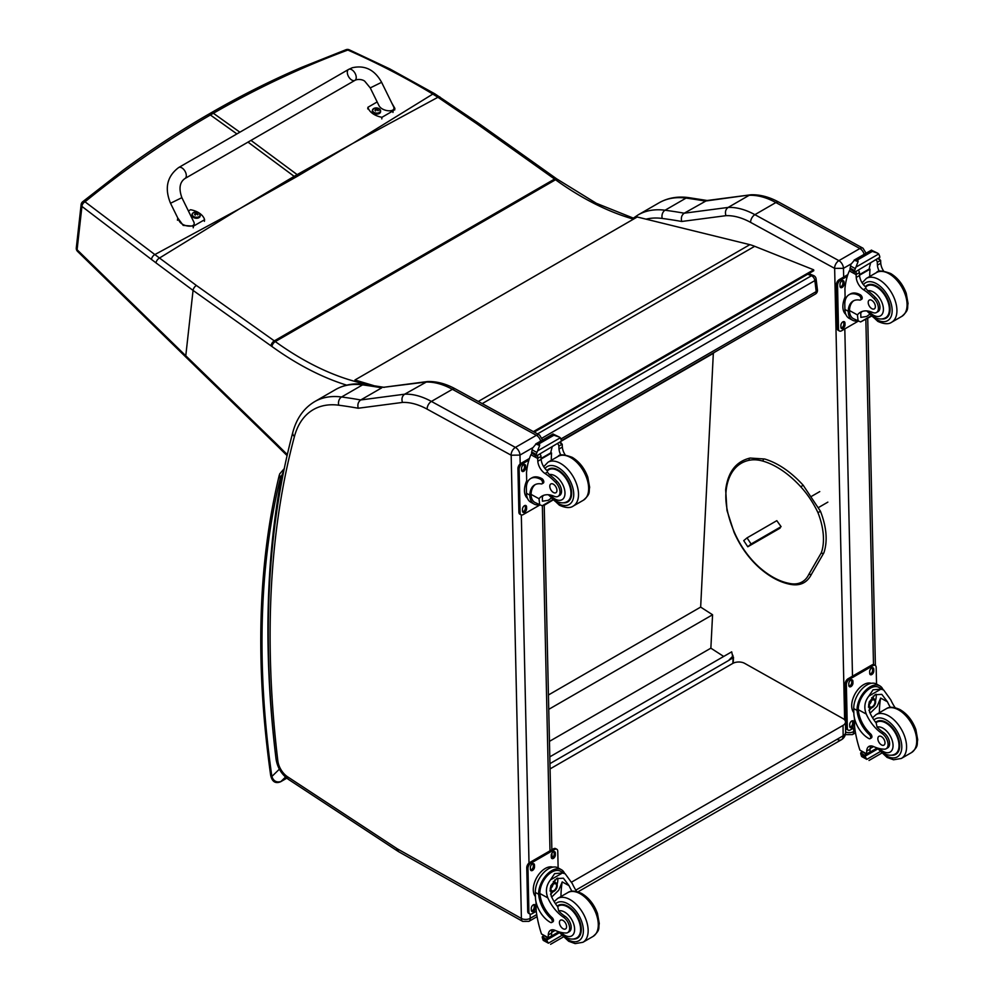 <?xml version="1.0" encoding="UTF-8"?>
<svg xmlns="http://www.w3.org/2000/svg" width="994" height="994" viewBox="0 0 994 994"><rect width="100%" height="100%" fill="white"/><g stroke="black" fill="none" stroke-linecap="round" stroke-linejoin="round"><path stroke-width="1.49" d="M351.876 143.944L298.511 175.615A168.148 97.077 60 0 1 297.144 174.621L353.305 143.124L432.812 94.07C405.564 77.669 377.235 62.995 347.85 50.048A4.212 1.988 -65.8 0 1 349.242 49.799A4.212 1.988 -65.8 0 1 349.267 49.812A4.212 4.212 0 0 0 346.011 49.7A4.212 2.485 69.2 0 1 347.85 50.048C301.828 67.083 256.999 88.155 213.375 113.266L210.977 112.881C240.411 95.884 270.517 80.763 301.306 67.505L346.024 49.7A4.212 2.485 69.2 0 0 345.987 49.712M439.92 96.99A4.212 2.025 123.1 0 0 439.87 96.965A4.212 2.025 123.1 0 0 437.919 97.275L432.812 94.07A4.212 2.112 121 0 1 434.751 93.759L389.834 68.921L349.242 49.799M240.846 208.057L295.529 177.33A168.148 97.077 60 0 1 294.162 176.348L239.417 208.877L154.853 254.563L85.012 201.807A4.212 2.721 129.1 0 0 81.93 206.417L151.498 259.471A164.917 74.873 56.6 0 1 156.008 262.888L193.06 290.41L270.989 345.825A164.445 94.939 60 0 1 271.934 346.496A302.772 174.795 -120 0 0 346.682 385.15M236.895 133.917L210.393 114.993L207.994 114.596C178.821 131.444 150.442 150.057 122.858 170.421L82.664 201.757A4.212 2.336 51 0 1 85.012 201.807C125.045 169.154 166.843 140.216 210.393 114.993L213.375 113.266L239.877 132.202M362.798 383.224L362.586 383.336A4.212 3.032 102.8 0 0 361.741 384.019M634.495 218.581L596.35 203.31L556.665 178.845A4.212 2.137 125.4 0 0 554.565 179.057L274.307 340.88L196.39 285.464A4.212 2.137 -54.6 0 0 193.06 290.41L185.779 355.765L77.097 249.742A4.212 2.336 135.6 0 0 77.482 251.32L77.482 251.32A4.212 2.336 135.6 0 0 77.532 251.37M196.39 285.464L154.853 254.563A4.212 2.373 -53.7 0 0 151.498 259.471M807.662 274.232L811.452 275.748A4.212 2.771 -68.2 0 1 813.477 275.5L808.743 273.598M816.099 278.892A4.212 2.038 173 0 1 814.856 280.594L816.211 291.59A4.212 2.038 -7 0 0 817.441 289.888L816.099 278.892A4.212 4.212 0 0 0 813.477 275.5M561.001 438.926L816.211 291.59A4.212 2.435 60 0 1 815.366 294.05A4.212 4.212 0 0 0 817.441 289.888M537.53 433.893L811.452 275.748A4.212 2.435 60 0 1 814.856 280.594L542.252 437.981M729.037 660.004L732.541 656.438L733.112 656.81A1.267 0.77 -177.1 0 1 733.112 657.904L729.149 660.028M549.943 763.64L729.236 660.14M730.615 659.184L729.037 660.091M549.794 756.856L731.696 651.84L732.69 656.537M713.344 352.957L700.658 607.098L712.574 614.764L710.859 648.175L723.707 656.45M713.667 353.156L561.436 441.05M549.458 741.362L710.859 648.175M548.75 709.343L712.574 614.764M548.427 694.992L700.658 607.098M837.271 739.387A8.437 4.871 -120 0 0 841.409 739.747L841.409 739.747A8.437 4.871 -120 0 0 843.148 735.796L575.824 890.139M577.949 891.866L841.409 739.747A8.437 8.437 0 0 0 845.621 732.354A8.437 4.796 179.3 0 1 843.148 735.796L843.036 725.396L571.637 882.088M550.067 768.909L732.727 663.445A8.437 4.796 179.3 0 1 744.655 663.358L843.036 718.612A8.437 4.796 179.3 0 1 845.496 721.955A8.437 4.796 179.3 0 1 843.036 725.396M534.25 432.104L813.763 270.716L813.651 269.796L754.682 246.301A67.468 38.952 -120 0 0 749.836 244.661L637.229 216.99L354.957 379.981L373.657 385.597M367.917 384.753L355.144 380.926L354.957 379.981M533.368 431.62L813.651 269.796M800.829 486.849A81.943 47.314 60 0 0 763.094 461.154A61.665 35.598 60 0 0 749.29 460.259A75.258 43.45 60 0 0 726.129 490.589A61.665 35.598 60 0 0 727.397 510.754A73.891 42.667 60 0 0 734.404 532.374A61.665 35.598 60 0 0 760 567.885A73.332 42.344 -120 0 0 789.062 583.341L790.516 584.124L789.062 583.341A44.171 25.509 60 0 0 808.818 574.395L811.352 574.457C806.942 583.006 799.772 586.274 789.832 584.248C779.967 582.273 770.039 577.005 760.087 568.431C749.153 558.802 740.48 546.775 734.069 532.362L726.974 510.431L725.67 489.769C727.931 471.976 736.069 461.402 750.097 458.06L764.647 458.992C777.942 463.018 790.752 471.728 803.115 485.147L800.829 486.849A61.665 35.598 60 0 1 817.925 512.581A56.31 32.516 60 0 1 821.317 552.788A1.578 1.156 19.6 0 0 823.927 552.676C827.754 541.022 826.61 527.255 820.51 511.351L817.925 512.581L820.51 511.351A1.578 1.578 0 0 0 820.472 511.264L803.115 485.147M781.085 526.683L751.079 544.004L747.786 546.775L743.736 540.637L747.041 537.866L776.811 520.67L781.06 526.621L777.532 529.591M747.786 546.775L780.079 528.137M771.891 532.424L774.935 530.535L771.891 532.424M747.041 537.866L751.079 544.004M834.587 268.355L843.471 268.318A6.324 3.653 -120 0 0 838.886 260.652L859.872 248.525A6.237 3.69 118.7 0 1 862.991 248.214L778.998 202.229C769.393 196.961 760.05 194.476 750.955 194.774L706.684 200.564L684.22 213.201A846.95 488.998 -120 0 0 665.061 210.231A6.237 4.659 97.5 0 0 662.24 218.444A840.713 485.395 60 0 1 681.71 221.476C680.815 217.848 681.648 215.089 684.22 213.201L728.142 207.435L749.141 195.321A84.328 48.681 60 0 1 775.879 202.54L754.893 214.667A84.328 48.681 -120 0 0 728.142 207.435C725.595 209.324 724.862 212.07 725.931 215.673A78.091 45.09 60 0 1 750.594 222.37L834.587 268.355A6.237 3.69 -61.3 0 1 838.886 260.652L754.893 214.667A6.237 3.69 118.7 0 0 750.594 222.37M750.632 194.812L705.218 201.074A846.95 488.998 60 0 0 686.046 198.104L665.061 210.231A109.626 63.293 -120 0 0 638.111 214.903L659.109 202.788A109.626 63.293 60 0 1 686.046 198.104A6.237 4.659 97.5 0 1 688.457 197.595L707.815 200.602M511.102 455.115A6.237 3.69 -61.3 0 1 515.401 447.412L431.408 401.427A84.328 48.681 -120 0 0 404.657 394.196C402.11 396.084 401.377 398.83 402.446 402.433A78.091 45.09 60 0 1 427.109 409.13L511.164 455.215L519.986 455.078A6.324 3.653 -120 0 0 515.401 447.412L536.387 435.297A6.237 3.69 118.7 0 1 539.506 434.974L455.5 388.989C445.908 383.721 436.565 381.236 427.47 381.547L383.199 387.337L425.656 382.081A84.328 48.681 60 0 1 452.394 389.313L536.387 435.297A6.324 3.653 60 0 1 540.686 441.087M427.147 381.572L404.657 394.196L360.735 399.961L381.721 387.846A846.95 488.998 60 0 0 362.562 384.877A6.237 4.659 97.5 0 1 364.972 384.355L384.33 387.362M511.164 455.215L521.403 918.468L397.712 849.062A14.848 8.573 60 0 1 396.854 848.541L287.49 776.736A14.848 8.573 60 0 1 277.835 760.845A1007.804 581.863 60 0 1 294.423 436.528A103.388 59.69 60 0 1 338.755 405.204A6.237 4.659 -82.5 0 1 341.576 396.991A846.95 488.998 -120 0 1 360.735 399.961C358.163 401.849 357.331 404.608 358.225 408.236L402.446 402.433M890.388 707.393A29.398 16.973 60 0 1 887.456 701.801L881.815 694.359L875.055 694.744L869.154 702.075L869.601 712.114A29.398 16.973 60 0 0 876.174 722.973L877.068 727.074A29.398 16.973 60 0 0 883.48 732.503L881.939 733.398A29.398 16.973 60 0 1 866.259 714.052C863.736 707.529 864.606 701.54 868.855 696.086L873.055 689.799L880.895 689.14L868.855 696.086M880.895 689.14L883.641 689.973L890.798 699.875A29.398 16.973 -120 0 0 895.147 707.691M870.123 738.666L871.378 737.933A2.647 1.528 60 0 0 870.558 733.858A23.893 13.792 60 0 1 858.307 709.691L858.294 708.449L857.039 709.169A19.122 11.319 -61.3 0 1 865.451 690.557A19.122 11.319 -61.3 0 1 879.74 685.823L876.447 684.021A19.122 11.319 118.7 0 0 861.686 689.264A19.122 11.319 118.7 0 0 853.734 708.598L853.846 713.443A20.7 11.953 -120 0 0 868.855 738.554A2.647 1.528 -120 0 0 870.123 738.666A2.647 1.528 -120 0 0 869.315 734.578A23.893 13.792 -120 0 1 857.064 710.424L853.734 708.598M857.039 709.169L857.064 710.424M879.74 685.823A19.122 11.319 -61.3 0 1 883.057 689.662M870.881 745.922A10.847 6.262 60 0 0 870.036 749.178A59.752 34.504 60 0 0 870.023 751.998A1.988 1.143 60 0 1 869.613 752.955L866.768 754.595L859.897 750.122A89.646 51.75 60 0 1 854.604 726.887L854.418 718.016M880.05 751.712L866.818 759.354L865.339 756.881A7.095 4.1 60 0 1 865.525 755.962L860.767 752.793L862.084 752.036M860.767 752.793L860.655 753.303A7.095 4.1 60 0 1 860.891 754.446L861.786 756.596L866.818 759.354M858.294 708.449A17.358 10.275 -61.3 0 1 865.96 691.625A17.358 10.275 -61.3 0 1 878.882 687.376L883.641 689.973M879.379 712.71A113.304 65.418 60 0 1 880.634 698.061L877.118 706.411L870.098 713.22M876.112 694.21A12.636 7.48 -61.3 0 1 875.528 700.497M871.465 707.914A12.636 7.48 -61.3 0 1 868.93 710.325M873.142 696.135A8.437 4.995 -61.3 0 1 873.229 698.434M873.577 746.556L870.073 748.581M853.063 698.273L854.057 695.85M881.939 733.398A9.294 5.368 60 0 1 887.642 741.599A9.294 5.368 60 0 1 886.126 748.755A9.294 5.368 60 0 1 883.952 749.165A46.482 26.838 60 0 1 873.527 746.544A10.847 6.262 60 0 0 868.942 746.432A10.847 6.262 60 0 0 866.693 751.104A59.752 34.504 60 0 0 866.693 753.837A2.112 1.292 -59.4 0 0 866.693 753.924L870.023 751.998M853.834 712.723A17.358 10.275 -61.3 0 1 855.449 693.191A17.358 10.275 -61.3 0 1 871.253 683.313M854.678 727.459L850.392 729.931A4.212 2.497 -61.3 0 1 848.28 730.155L847.087 729.497A4.212 2.497 -61.3 0 1 846.13 727.521L845.173 683.947A4.212 2.497 -61.3 0 1 848.081 678.74L871.924 664.961A4.212 2.497 -61.3 0 1 874.024 664.75L875.217 665.408A4.212 2.497 -61.3 0 1 876.174 667.384L876.546 684.071M848.28 730.155A4.212 2.497 -61.3 0 1 847.323 728.167L846.366 684.593A4.212 2.497 -61.3 0 1 849.274 679.387L873.117 665.62A4.212 2.497 -61.3 0 1 875.217 665.408M869.7 673.323L869.663 671.584A2.895 1.715 -61.3 0 1 870.868 668.651A2.895 1.715 -61.3 0 1 873.105 667.856A2.895 1.715 -61.3 0 1 873.763 669.223L873.801 670.962A2.895 1.715 -61.3 0 1 872.595 673.895A2.895 1.715 -61.3 0 1 870.359 674.69A2.895 1.715 -61.3 0 1 869.7 673.323M848.839 685.375L848.801 683.636A2.895 1.715 -61.3 0 1 850.007 680.704A2.895 1.715 -61.3 0 1 852.243 679.908A2.895 1.715 -61.3 0 1 852.902 681.263L852.939 683.015A2.895 1.715 -61.3 0 1 851.734 685.947A2.895 1.715 -61.3 0 1 849.497 686.742A2.895 1.715 -61.3 0 1 848.839 685.375M849.746 726.341L849.696 724.601A2.895 1.715 -61.3 0 1 850.901 721.669A2.895 1.715 -61.3 0 1 853.138 720.874A2.895 1.715 -61.3 0 1 853.796 722.228L853.846 723.967A2.895 1.715 -61.3 0 1 852.641 726.9A2.895 1.715 -61.3 0 1 850.404 727.695A2.895 1.715 -61.3 0 1 849.746 726.341M872.397 667.744A2.895 1.715 -61.3 0 1 872.57 668.564L872.608 670.304A2.895 1.715 -61.3 0 1 869.887 674.156M851.523 679.784A2.895 1.715 -61.3 0 1 851.709 680.617L851.746 682.356A2.895 1.715 -61.3 0 1 849.013 686.208M852.43 720.749A2.895 1.715 -61.3 0 1 852.604 721.569L852.653 723.321A2.895 1.715 -61.3 0 1 849.92 727.161M869.452 704.286A3.976 2.361 118.7 0 0 871.39 700.758M869.352 705.144A3.976 2.361 118.7 0 0 870.259 706.97A3.976 2.361 118.7 0 0 874.235 704.609A3.976 2.361 118.7 0 0 874.074 699.987A3.976 2.361 118.7 0 0 872.049 700.211M869.352 705.367A4.311 2.547 118.7 0 0 872.533 707.144A4.311 2.547 118.7 0 0 875.441 701.727A4.311 2.547 118.7 0 0 872.16 700.136A4.311 2.547 118.7 0 0 869.352 705.268A4.311 2.547 118.7 0 0 869.352 705.367M869.141 705.491A4.61 2.734 118.7 0 0 872.657 707.306A4.61 2.734 118.7 0 0 875.664 701.826A4.61 2.734 118.7 0 0 872.359 699.776A4.61 2.734 118.7 0 0 869.141 705.491M875.652 701.702A4.945 2.92 118.7 0 0 875.664 701.565A4.945 2.92 118.7 0 0 874.534 699.142A4.945 2.92 118.7 0 0 870.719 700.497A4.945 2.92 118.7 0 0 868.669 705.491A4.945 2.92 118.7 0 0 869.787 707.815A4.945 2.92 118.7 0 0 872.446 707.455A4.945 2.92 118.7 0 0 872.546 707.38M875.677 722.327A18.973 10.959 60 0 1 876.82 721.495A18.973 10.959 60 0 1 885.952 722.24A18.973 10.959 60 0 1 898.626 738.927A18.973 10.959 60 0 1 895.793 754.359A18.973 10.959 60 0 1 891.407 755.191M883.48 732.503A9.294 5.368 60 0 1 889.183 740.704A9.294 5.368 60 0 1 887.679 747.861L886.126 748.755M881.516 744.928A5.057 2.92 -120 0 0 883.952 745.127A5.057 2.92 -120 0 0 883.952 739.275A5.057 2.92 -120 0 0 878.895 736.355A5.057 2.92 -120 0 0 878.137 740.468A5.057 2.92 -120 0 0 881.516 744.928M857.573 320.95A19.122 11.319 -61.3 0 1 852.541 320.217A19.122 11.319 -61.3 0 1 848.267 312.439L849.522 311.706A17.358 10.275 -61.3 0 0 853.399 318.664L860.593 321.944L870.906 315.993M858.145 321.273L857.437 314.899A29.398 16.973 60 0 1 860.419 312.265A29.398 16.973 60 0 1 872.633 312.451A9.294 5.368 60 0 0 876.484 312.514A9.294 5.368 60 0 0 873.987 298.535L875.54 297.641A9.294 5.368 60 0 1 878.037 311.619L876.484 312.514M862.183 311.457A29.398 16.973 -120 0 0 860.767 312.973L860.854 317.372L866.693 316.477L869.477 314.427M848.267 312.439L848.23 311.271A23.893 13.792 -120 0 1 853.175 301.008A23.893 13.792 -120 0 1 859.711 300.101A2.647 1.528 -120 0 0 860.431 299.989A2.647 1.528 -120 0 0 860.829 297.84A2.647 1.528 -120 0 0 859.052 295.516A20.7 11.953 -120 0 0 849.087 294.696A20.7 11.953 -120 0 0 844.801 304.611L844.912 309.457A19.122 11.319 118.7 0 0 849.249 318.415L852.541 320.217M860.593 321.944L871.216 316.316M845.186 300.561L844.925 288.832A89.646 51.75 60 0 1 849.311 270.902L850.168 269.796M873.987 298.535A46.482 26.838 60 0 0 863.426 289.664A10.847 6.262 60 0 1 856.232 277.425A59.752 34.504 60 0 1 856.095 274.617A2.112 1.292 -59.7 0 1 856.095 274.518L856.145 271.238M856.095 274.518L859.425 272.592A1.988 1.143 -120 0 0 858.12 270.256M854.716 272.219L849.957 269.051A7.095 4.1 -120 0 0 850.143 268.132L850.901 264.367L854.753 259.807L857.785 259.794L858.071 261.621L855.933 267.125L878.746 253.955L879.64 256.104A7.095 4.1 -120 0 0 879.864 257.26L854.716 272.219L879.864 257.26M871.427 250.177L877.727 253.209L872.347 251.395L871.427 250.177L874.745 251.991M878.746 253.955L877.727 253.209M849.087 294.696L850.342 293.975A20.7 11.953 60 0 1 860.307 294.783A2.647 1.528 60 0 1 862.071 297.119A2.647 1.528 60 0 1 861.686 299.269L860.431 299.989M849.522 311.706L849.485 310.55A23.893 13.792 60 0 1 853.821 300.673M859.549 275.201L869.999 269.175A113.304 65.418 -120 0 0 869.713 276.481M869.228 268.753L869.999 269.175M859.512 274.63L869.178 269.051A80.352 46.395 -120 0 1 870.632 263.025M859.425 272.592A59.752 34.504 -120 0 0 859.561 275.5A10.847 6.262 -120 0 0 865.873 287.104L865.762 288.322L867.812 290.745A46.482 26.838 60 0 1 875.54 297.641M850.143 268.132L854.591 270.567L855.933 267.125M844.241 299.119L845.099 296.858M854.591 270.567A7.095 4.1 -120 0 0 854.828 271.71M871.502 250.09L854.119 260.13L858.071 261.621M879.342 271.412A10.847 6.262 -120 0 1 877.429 265.174A59.752 34.504 -120 0 1 877.292 262.279L880.634 260.341A2.112 1.205 -63.2 0 1 880.634 260.44A59.752 34.504 -120 0 0 880.771 263.248A10.847 6.262 -120 0 0 883.678 271.138M880.634 260.341L877.963 258.788M877.292 262.279A1.988 1.143 -120 0 0 875.987 259.931M845.857 314.427A17.358 10.275 -61.3 0 1 842.875 306.922A17.358 10.275 -61.3 0 1 845.111 296.982M858.095 321.236L841.558 330.791A4.212 2.497 -61.3 0 1 839.458 331.002A4.212 2.497 -61.3 0 1 838.501 329.026L837.544 285.452A4.212 2.497 -61.3 0 1 840.439 280.233L847.31 276.27M844.975 323.075L845.012 324.827A2.895 1.715 -61.3 0 1 843.807 327.747A2.895 1.715 -61.3 0 1 841.57 328.542A2.895 1.715 -61.3 0 1 840.912 327.188L840.874 325.448A2.895 1.715 -61.3 0 1 842.08 322.516A2.895 1.715 -61.3 0 1 844.316 321.721A2.895 1.715 -61.3 0 1 844.975 323.075L843.782 322.429L843.819 324.168A2.895 1.715 -61.3 0 1 841.098 328.008M844.068 282.122L844.105 283.862A2.895 1.715 -61.3 0 1 842.912 286.794A2.895 1.715 -61.3 0 1 840.663 287.589A2.895 1.715 -61.3 0 1 840.017 286.222L839.967 284.483A2.895 1.715 -61.3 0 1 841.173 281.55A2.895 1.715 -61.3 0 1 843.409 280.755A2.895 1.715 -61.3 0 1 844.068 282.122L842.875 281.464L842.924 283.203A2.895 1.715 -61.3 0 1 840.191 287.055M839.458 331.002L838.265 330.343A4.212 2.497 -61.3 0 1 837.308 328.368L836.352 284.793A4.212 2.497 -61.3 0 1 839.259 279.587L847.845 274.63M843.608 321.596A2.895 1.715 -61.3 0 1 843.782 322.429M842.701 280.643A2.895 1.715 -61.3 0 1 842.875 281.464M881.765 318.962A18.973 10.959 -120 0 0 886.151 318.117A18.973 10.959 -120 0 0 886.151 296.2A18.973 10.959 -120 0 0 867.166 285.253A18.973 10.959 -120 0 0 865.414 286.732M871.688 300.312A5.057 2.92 -120 0 0 869.253 300.113A5.057 2.92 -120 0 0 869.253 305.953A5.057 2.92 -120 0 0 874.31 308.885A5.057 2.92 -120 0 0 875.068 304.76A5.057 2.92 -120 0 0 871.688 300.312M571.96 891.233A29.398 16.973 60 0 1 569.04 885.642L563.399 878.199L556.64 878.584L550.738 885.902L551.173 895.954A29.398 16.973 60 0 0 557.758 906.801L558.64 910.914A29.398 16.973 60 0 0 565.064 916.331L563.511 917.226A29.398 16.973 60 0 1 547.843 897.88C545.321 891.369 546.178 885.381 550.44 879.914L554.64 873.627L562.48 872.968L550.44 879.914M562.48 872.968L565.213 873.813L572.382 883.716A29.398 16.973 -120 0 0 576.731 891.531M551.707 922.494L552.962 921.773A2.647 1.528 60 0 0 552.142 917.698A23.893 13.792 60 0 1 539.891 893.531L539.879 892.289L538.624 893.01A19.122 11.319 -61.3 0 1 547.023 874.397A19.122 11.319 -61.3 0 1 561.324 869.651L558.032 867.849A19.122 11.319 118.7 0 0 543.258 873.092A19.122 11.319 118.7 0 0 535.319 892.438L535.431 897.271A20.7 11.953 -120 0 0 550.428 922.395A2.647 1.528 -120 0 0 551.707 922.494A2.647 1.528 -120 0 0 550.887 918.419A23.893 13.792 -120 0 1 538.636 894.252L535.319 892.438M538.624 893.01L538.636 894.252M561.324 869.651A19.122 11.319 -61.3 0 1 564.642 873.49M552.453 929.763A10.847 6.262 60 0 0 551.62 933.018A59.752 34.504 60 0 0 551.608 935.839A1.988 1.143 60 0 1 551.198 936.795L548.353 938.435L541.481 933.95A89.646 51.75 60 0 1 536.188 910.715L535.99 901.856M561.635 935.553L548.402 943.194L546.924 940.722A7.095 4.1 60 0 1 547.11 939.802L542.351 936.634L543.668 935.876M542.351 936.634L542.239 937.131A7.095 4.1 60 0 1 542.476 938.286L543.358 940.436L548.402 943.194M539.879 892.289A17.358 10.275 -61.3 0 1 547.545 875.466A17.358 10.275 -61.3 0 1 560.467 871.204L565.213 873.813M560.964 896.551A113.304 65.418 60 0 1 562.206 881.902L558.703 890.251L551.682 897.06M557.696 878.05A12.636 7.48 -61.3 0 1 557.1 884.337M553.037 891.755A12.636 7.48 -61.3 0 1 550.514 894.165M554.714 879.976A8.437 4.995 -61.3 0 1 554.814 882.262M555.161 930.396L551.658 932.422M534.648 882.113L535.642 879.678M563.511 917.226A9.294 5.368 60 0 1 569.214 925.439A9.294 5.368 60 0 1 567.711 932.596A9.294 5.368 60 0 1 565.524 932.993A46.482 26.838 60 0 1 555.112 930.372A10.847 6.262 60 0 0 550.527 930.272A10.847 6.262 60 0 0 548.278 934.944A59.752 34.504 60 0 0 548.266 937.665A2.112 1.292 -59.4 0 0 548.278 937.764L551.608 935.839M535.406 896.563A17.358 10.275 -61.3 0 1 537.033 877.031A17.358 10.275 -61.3 0 1 552.838 867.153M536.263 911.299L531.964 913.772A4.212 2.497 -61.3 0 1 529.864 913.983L528.671 913.337A4.212 2.497 -61.3 0 1 527.715 911.361L526.758 867.787A4.212 2.497 -61.3 0 1 529.653 862.568L553.509 848.801A4.212 2.497 -61.3 0 1 555.609 848.59L556.802 849.249A4.212 2.497 -61.3 0 1 557.758 851.224L558.131 867.911M529.864 913.983A4.212 2.497 -61.3 0 1 528.907 912.007L527.951 868.433A4.212 2.497 -61.3 0 1 530.846 863.227L554.702 849.46A4.212 2.497 -61.3 0 1 556.802 849.249M551.285 857.163L551.248 855.424A2.895 1.715 -61.3 0 1 552.453 852.492A2.895 1.715 -61.3 0 1 554.689 851.696A2.895 1.715 -61.3 0 1 555.348 853.051L555.385 854.803A2.895 1.715 -61.3 0 1 554.18 857.735A2.895 1.715 -61.3 0 1 551.943 858.53A2.895 1.715 -61.3 0 1 551.285 857.163M530.423 869.216L530.374 867.476A2.895 1.715 -61.3 0 1 531.579 864.544A2.895 1.715 -61.3 0 1 533.815 863.749A2.895 1.715 -61.3 0 1 534.474 865.103L534.511 866.843A2.895 1.715 -61.3 0 1 533.318 869.775A2.895 1.715 -61.3 0 1 531.069 870.57A2.895 1.715 -61.3 0 1 530.423 869.216M531.318 910.181L531.281 908.429A2.895 1.715 -61.3 0 1 532.486 905.497A2.895 1.715 -61.3 0 1 534.722 904.702A2.895 1.715 -61.3 0 1 535.381 906.068L535.418 907.808A2.895 1.715 -61.3 0 1 534.213 910.74A2.895 1.715 -61.3 0 1 531.976 911.535A2.895 1.715 -61.3 0 1 531.318 910.181M553.981 851.572A2.895 1.715 -61.3 0 1 554.155 852.405L554.192 854.144A2.895 1.715 -61.3 0 1 551.459 857.996M533.107 863.624A2.895 1.715 -61.3 0 1 533.281 864.457L533.331 866.196A2.895 1.715 -61.3 0 1 530.597 870.036M534.014 904.59A2.895 1.715 -61.3 0 1 534.188 905.41L534.225 907.149A2.895 1.715 -61.3 0 1 531.504 911.001M551.036 888.127A3.976 2.361 118.7 0 0 552.962 884.598M550.937 888.971A3.976 2.361 118.7 0 0 551.832 890.81A3.976 2.361 118.7 0 0 555.82 888.45A3.976 2.361 118.7 0 0 555.658 883.828A3.976 2.361 118.7 0 0 553.633 884.051M550.937 889.208A4.311 2.547 118.7 0 0 554.118 890.972A4.311 2.547 118.7 0 0 557.025 885.555A4.311 2.547 118.7 0 0 553.745 883.977A4.311 2.547 118.7 0 0 550.937 889.108A4.311 2.547 118.7 0 0 550.937 889.208M550.726 889.319A4.61 2.734 118.7 0 0 554.242 891.146A4.61 2.734 118.7 0 0 557.236 885.666A4.61 2.734 118.7 0 0 553.944 883.604A4.61 2.734 118.7 0 0 550.726 889.319M557.236 885.542A4.945 2.92 118.7 0 0 557.236 885.405A4.945 2.92 118.7 0 0 556.118 882.983A4.945 2.92 118.7 0 0 552.304 884.337A4.945 2.92 118.7 0 0 550.254 889.332A4.945 2.92 118.7 0 0 551.372 891.643A4.945 2.92 118.7 0 0 554.018 891.283A4.945 2.92 118.7 0 0 554.13 891.208M557.261 906.168A18.973 10.959 60 0 1 558.392 905.323A18.973 10.959 60 0 1 567.537 906.068A18.973 10.959 60 0 1 580.21 922.767A18.973 10.959 60 0 1 577.377 938.187A18.973 10.959 60 0 1 572.991 939.032M565.064 916.331A9.294 5.368 60 0 1 570.767 924.532A9.294 5.368 60 0 1 569.264 931.701L567.711 932.596M563.101 928.756A5.057 2.92 -120 0 0 565.536 928.955A5.057 2.92 -120 0 0 565.536 923.115A5.057 2.92 -120 0 0 560.479 920.196A5.057 2.92 -120 0 0 559.721 924.308A5.057 2.92 -120 0 0 563.101 928.756M539.146 504.79A19.122 11.319 -61.3 0 1 534.126 504.057A19.122 11.319 -61.3 0 1 529.852 496.267L531.107 495.546A17.358 10.275 -61.3 0 0 534.971 502.504L542.177 505.784L552.478 499.82M539.73 505.101L539.021 498.739A29.398 16.973 60 0 1 542.003 496.093A29.398 16.973 60 0 1 554.205 496.292A9.294 5.368 60 0 0 558.069 496.354A9.294 5.368 60 0 0 555.571 482.363L557.112 481.469A9.294 5.368 60 0 1 559.622 495.459L558.069 496.354M543.768 495.298A29.398 16.973 -120 0 0 542.351 496.801L542.438 501.2L548.278 500.317L551.061 498.267M529.852 496.267L529.814 495.111A23.893 13.792 -120 0 1 534.76 484.848A23.893 13.792 -120 0 1 541.283 483.929A2.647 1.528 -120 0 0 542.016 483.829A2.647 1.528 -120 0 0 542.413 481.68A2.647 1.528 -120 0 0 540.637 479.344A20.7 11.953 -120 0 0 530.672 478.536A20.7 11.953 -120 0 0 526.385 488.452L526.497 493.285A19.122 11.319 118.7 0 0 530.833 502.256L534.126 504.057M542.177 505.784L544.227 505.263L551.856 849.758M552.801 500.156L544.227 505.263M526.77 484.389L526.509 472.672A89.646 51.75 60 0 1 530.895 454.743L531.753 453.637M555.571 482.363A46.482 26.838 60 0 0 545.01 473.504A10.847 6.262 60 0 1 537.816 461.253A59.752 34.504 60 0 1 537.679 458.458A2.112 1.292 -59.7 0 1 537.679 458.346L537.717 455.078M537.679 458.346L541.009 456.42A1.988 1.143 -120 0 0 539.705 454.084M536.3 456.047L531.529 452.891A7.095 4.1 -120 0 0 531.715 451.972L532.486 448.207L536.338 443.647L539.369 443.635L539.655 445.461L537.518 450.965L560.33 437.795L561.212 439.944A7.095 4.1 -120 0 0 561.448 441.087L536.3 456.047L561.448 441.087M553.012 434.018L559.299 437.049L553.931 435.235L553.012 434.018L556.329 435.832M560.33 437.795L559.299 437.049M530.672 478.536L531.927 477.816A20.7 11.953 60 0 1 541.892 478.623A2.647 1.528 60 0 1 543.656 480.959A2.647 1.528 60 0 1 543.258 483.109L542.016 483.829M531.107 495.546L531.069 494.378A23.893 13.792 60 0 1 535.393 484.513M541.134 459.042L551.571 453.016A113.304 65.418 -120 0 0 551.297 460.321M550.813 452.593L551.571 453.016M541.096 458.458L550.751 452.879A80.352 46.395 -120 0 1 552.217 446.865M541.009 456.42A59.752 34.504 -120 0 0 541.146 459.327A10.847 6.262 -120 0 0 547.446 470.932L547.346 472.162L549.396 474.573A46.482 26.838 60 0 1 557.112 481.469M531.715 451.972L536.176 454.407L537.518 450.965M525.826 482.96L526.683 480.698M536.176 454.407A7.095 4.1 -120 0 0 536.4 455.55M553.086 433.931L535.704 443.97L539.655 445.461M560.927 455.252A10.847 6.262 -120 0 1 559.013 449.015A59.752 34.504 -120 0 1 558.876 446.107L562.219 444.181A2.112 1.205 -63.2 0 1 562.219 444.281A59.752 34.504 -120 0 0 562.356 447.089A10.847 6.262 -120 0 0 565.251 454.979M562.219 444.181L559.547 442.628M558.876 446.107A1.988 1.143 -120 0 0 557.559 443.771M527.441 498.255A17.358 10.275 -61.3 0 1 524.459 490.763A17.358 10.275 -61.3 0 1 526.683 480.81M539.68 505.076L523.142 514.619A4.212 2.497 -61.3 0 1 521.042 514.83A4.212 2.497 -61.3 0 1 520.086 512.854L519.129 469.28A4.212 2.497 -61.3 0 1 522.024 464.074L528.895 460.11M526.559 506.915L526.596 508.655A2.895 1.715 -61.3 0 1 525.391 511.587A2.895 1.715 -61.3 0 1 523.155 512.382A2.895 1.715 -61.3 0 1 522.496 511.028L522.459 509.276A2.895 1.715 -61.3 0 1 523.664 506.356A2.895 1.715 -61.3 0 1 525.901 505.561A2.895 1.715 -61.3 0 1 526.559 506.915L525.366 506.257L525.404 508.009A2.895 1.715 -61.3 0 1 522.67 511.848M525.652 465.95L525.689 467.702A2.895 1.715 -61.3 0 1 524.484 470.634A2.895 1.715 -61.3 0 1 522.248 471.417A2.895 1.715 -61.3 0 1 521.589 470.063L521.552 468.323A2.895 1.715 -61.3 0 1 522.757 465.391A2.895 1.715 -61.3 0 1 524.994 464.596A2.895 1.715 -61.3 0 1 525.652 465.95L524.459 465.304L524.497 467.043A2.895 1.715 -61.3 0 1 521.763 470.883M521.042 514.83L519.85 514.184A4.212 2.497 -61.3 0 1 518.893 512.208L517.936 468.634A4.212 2.497 -61.3 0 1 520.831 463.428L529.429 458.458M525.192 505.437A2.895 1.715 -61.3 0 1 525.366 506.257M524.285 464.471A2.895 1.715 -61.3 0 1 524.459 465.304M563.349 502.79A18.973 10.959 -120 0 0 567.723 501.945A18.973 10.959 -120 0 0 567.723 480.04A18.973 10.959 -120 0 0 548.75 469.081A18.973 10.959 -120 0 0 546.998 470.572M553.273 484.153A5.057 2.92 -120 0 0 550.838 483.954A5.057 2.92 -120 0 0 550.838 489.793A5.057 2.92 -120 0 0 555.894 492.713A5.057 2.92 -120 0 0 556.652 488.601A5.057 2.92 -120 0 0 553.273 484.153M178.684 167.539L348.608 69.406A6.324 3.653 60 0 1 348.993 69.232A6.324 3.653 60 0 1 355.106 73.382A6.324 3.653 60 0 1 354.933 80.365A6.324 3.653 60 0 1 354.547 80.539A6.324 3.653 60 0 1 348.434 76.389A6.324 3.653 60 0 1 348.608 69.406A6.324 3.653 60 0 1 348.993 69.232A6.324 3.653 60 0 1 355.106 73.382A6.324 3.653 60 0 1 354.933 80.365L185.008 178.498A6.324 3.653 60 0 0 185.182 171.515A6.324 3.653 60 0 0 179.069 167.365A6.324 3.653 60 0 0 178.684 167.539C167.067 176.286 164.345 188.189 170.521 203.261L181.877 197.669L193.668 221.674C197.259 228.297 181.989 227.278 179.094 220.693L170.521 203.261M188.4 210.964L190.537 209.734A17.383 11.133 -173.9 0 1 204.59 219.724L193.408 226.172L183.219 225.414L177.777 218.009M204.59 219.724L204.416 221.327M391.884 103.239L394.866 108.371L393.139 110.819L381.969 117.28A17.383 11.133 -173.9 0 1 367.917 107.29L377.161 101.947M370.253 87.907L378.838 105.339C381.721 111.924 397.004 112.943 393.4 106.321L381.609 82.316L370.253 87.907L364.984 81.508C363.63 79.731 358.101 78.588 354.933 80.365M367.917 107.29L367.743 108.905M381.969 117.28L381.795 118.895M200.204 215.723A4.15 2.659 -173.9 0 1 200.192 216.033A4.15 2.659 -173.9 0 1 195.793 218.233A4.15 2.659 -173.9 0 1 191.941 215.151A4.15 2.659 -173.9 0 1 192.004 214.853M192.414 213.598A4.15 2.659 6.1 0 0 192.004 214.555L193.333 212.704A4.001 2.56 -173.9 0 1 193.768 212.492L193.333 212.704A4.001 2.56 -173.9 0 0 193.345 216.319A4.001 2.56 -173.9 0 0 198.986 216.68A4.001 2.56 -173.9 0 0 198.974 213.039L200.254 215.425A4.15 2.659 6.1 0 0 200.067 214.418M197.881 214.642L197.533 214.841A2.05 1.305 -173.9 0 0 197.881 214.642L197.992 214.679A5.392 3.392 -115.9 0 0 197.297 213.859L197.297 213.126A5.392 2.41 -51.1 0 1 198.005 212.927A2.212 1.416 6.1 0 0 197.632 212.666A5.392 3.032 121.5 0 0 196.874 212.828L195.731 212.753A5.392 3.417 -116.3 0 0 194.923 212.492L195.023 212.617A2.05 1.305 -173.9 0 0 194.749 212.766M197.197 214.418L197.297 213.126M194.923 212.492A2.212 1.416 6.1 0 0 194.551 212.704A5.392 2.796 56.5 0 1 195.309 212.989L195.309 213.735A5.392 3.007 121.1 0 0 194.538 214.455A2.212 1.416 6.1 0 0 194.911 214.716A5.392 2.435 -50.7 0 1 195.719 214.033L196.874 214.108A5.392 2.808 56.1 0 1 197.632 214.89A2.212 1.416 6.1 0 0 197.992 214.679M195.309 212.989L195.284 214.381M195.271 214.282L195.271 215.164M380.565 111.564A4.15 2.659 -173.9 0 1 380.553 111.862A4.15 2.659 -173.9 0 1 376.154 114.061A4.15 2.659 -173.9 0 1 372.303 110.993A4.15 2.659 -173.9 0 1 372.365 110.694M380.553 111.862L379.335 108.88A4.001 2.56 -173.9 0 1 379.348 112.508A4.001 2.56 -173.9 0 1 373.707 112.16A4.001 2.56 -173.9 0 1 373.719 108.532A4.001 2.56 -173.9 0 1 374.129 108.321L372.365 110.384A4.15 2.659 6.1 0 0 376.217 113.465A4.15 2.659 6.1 0 0 380.615 111.266A4.15 2.659 6.1 0 0 380.429 110.247M377.931 110.669A2.05 1.305 -173.9 0 0 378.242 110.483L378.354 110.52A5.392 3.392 -115.9 0 0 377.658 109.7L377.658 108.955A5.392 2.41 -51.1 0 1 378.366 108.768A2.212 1.416 6.1 0 0 377.993 108.508A5.392 3.032 121.5 0 0 377.235 108.669L376.092 108.594A5.392 3.417 -116.3 0 0 375.272 108.334L375.384 108.458A2.05 1.305 -173.9 0 0 375.111 108.607M377.558 110.259L377.658 108.955M375.272 108.334A2.212 1.416 6.1 0 0 374.912 108.545A5.392 2.796 56.5 0 1 375.67 108.831L375.67 109.576A5.392 3.007 121.1 0 0 374.9 110.297A2.212 1.416 6.1 0 0 375.272 110.558A5.392 2.435 -50.7 0 1 376.08 109.874L377.235 109.949A5.392 2.808 56.1 0 1 377.981 110.732A2.212 1.416 6.1 0 0 378.354 110.52M375.67 108.831L375.645 110.222M375.633 110.123L375.633 111.005M275.86 757.478L275.86 757.503A1016.154 586.684 -120 0 1 281.898 475.207L283.091 474.051M283.837 470.411L281.898 475.207A18.128 10.462 60 0 0 280.631 477.219A4.212 3.168 -156.6 0 1 279.749 473.827L279.14 475.666A4.212 2.945 13.6 0 0 280.258 478.375A12.649 7.306 60 0 1 280.631 477.219M286.769 778.165L280.942 781.52C276.518 782.763 273.487 781.085 271.859 776.476A4.212 1.963 171.9 0 1 270.666 775.345L270.666 775.345C272.132 781.769 275.462 783.893 280.656 781.744L286.806 778.19M353.305 143.124L437.919 97.275L476.648 123.641A4.212 2.137 125.4 0 1 478.735 123.43L434.751 93.759A4.212 2.112 121 0 1 434.8 93.784M239.417 208.877L159.475 258.042A4.212 2.249 -52.2 0 0 156.008 262.888M248.003 142.117L294.162 176.348L295.653 175.491L297.144 174.621L250.985 140.39M557.634 179.541A4.212 2.112 125.8 0 0 555.534 179.752A168.657 97.375 -120 0 0 554.565 179.057L476.648 123.641M633.526 219.14A298.56 172.372 60 0 1 555.534 179.752L275.276 341.576A168.657 97.375 -120 0 0 274.307 340.88A4.212 2.137 -54.6 0 0 270.989 345.825M295.529 177.33L298.511 175.615M207.994 114.596L210.977 112.881M364.239 384.268A4.212 2.435 -120 0 0 362.586 383.336A298.56 172.372 60 0 1 275.276 341.576A4.212 2.112 -54.2 0 0 271.934 346.496M287.278 454.531A1047.055 604.489 60 0 1 276.978 444.38A172.869 99.798 -120 0 0 274.816 442.255L185.779 355.765A4.212 1.541 133.9 0 0 185.841 357.094A4.212 1.541 133.9 0 0 185.866 357.119M276.978 444.38A4.212 1.466 134.9 0 0 276.978 445.647L287.042 455.563M274.816 442.255A4.212 1.516 134.2 0 0 274.866 443.56L276.978 445.647M200.328 369.942A4.212 1.516 134.2 0 0 200.378 371.247L274.866 443.56M82.664 201.757A4.212 4.212 0 0 0 81.135 204.565A4.212 2.709 6.4 0 0 81.93 206.417L77.097 249.742A4.212 2.709 -173.6 0 1 76.302 247.891A4.212 4.212 0 0 0 77.482 251.32L200.378 371.247M733.112 657.904L732.826 663.383M482.227 403.614L754.682 246.301M478.276 401.464L749.836 244.661M811.825 496.168L819.752 491.595M827.853 502.132L818.596 507.474M808.818 574.395L821.317 552.788A1.578 1.23 30 0 0 823.877 552.788M763.094 461.154A1.578 1.106 -73.8 0 1 764.647 458.992M749.29 460.259A1.578 1.267 -101.2 0 1 750.097 458.06M726.129 490.589A1.578 1.019 -173.7 0 1 725.67 489.769M681.71 221.476L725.931 215.673M646.063 219.152A103.388 59.69 60 0 1 662.24 218.444M845.434 734.218L846.192 734.628A6.237 3.653 -60.7 0 1 845.484 734.007M846.192 734.628L852.405 734.603A6.324 3.653 -120 0 0 853.709 731.572A6.237 3.504 178.7 0 1 845.621 732.044M834.649 268.455L844.627 719.867M855.151 730.739L853.709 731.572L853.635 728.055M852.492 676.193L844.813 328.915M843.67 277.04L843.471 268.318L850.988 263.982M778.998 202.229A6.237 3.69 118.7 0 0 775.879 202.54L859.872 248.525A6.324 3.653 60 0 1 864.171 254.327M865.861 319.571L873.49 664.576M314.626 401.663L335.612 389.549A109.626 63.293 60 0 1 362.562 384.877L341.576 396.991A109.626 63.293 -120 0 0 314.626 401.663C303.829 408.149 296.56 418.375 292.808 432.365C267.274 528.622 261.683 637.514 276.046 759.043C277.425 767.616 281.563 774.413 288.484 779.408A6.237 3.342 123.3 0 1 287.49 776.736M542.364 505.784L549.993 850.839M455.5 388.989A6.237 3.69 118.7 0 0 452.394 389.313L431.408 401.427A6.237 3.69 -61.3 0 0 427.109 409.13M537.083 916.654L528.92 921.363A6.324 3.653 -120 0 0 530.224 918.332L536.735 914.579M520.185 463.887L519.986 455.078L532.573 447.809M521.403 918.468A6.237 3.504 -1.3 0 0 530.224 918.332L530.137 914.095M529.007 863.04L521.316 514.954M521.341 918.506A6.237 3.653 119.3 0 0 522.707 921.401L399.079 851.957A6.237 3.653 119.3 0 1 397.712 849.062M396.854 848.541A6.237 3.342 123.3 0 0 397.848 851.212L399.079 851.957M277.835 760.845A6.237 3.032 173.2 0 1 276.046 759.043M294.423 436.528A6.237 4.411 -165 0 1 292.808 432.365M338.755 405.204A840.713 485.395 60 0 1 358.225 408.236M861.363 756.024L865.861 758.484M870.558 733.858L869.315 734.578M880.634 698.061L887.456 701.801M860.891 754.446L865.339 756.881M862.27 752.135L861.077 752.818M877.081 748.072L870.023 752.147M866.259 754.322L865.066 755.005M870.036 749.178L866.693 751.104M859.897 750.122L866.693 753.837M877.714 748.929L865.525 755.962M858.307 709.691L866.259 714.052M846.366 684.593L845.173 683.947M849.274 679.387L848.081 678.74M873.801 670.962L872.608 670.304M873.763 669.223L872.57 668.564M852.939 683.015L851.746 682.356M852.902 681.263L851.709 680.617M853.846 723.967L852.653 723.321M853.796 722.228L852.604 721.569M847.323 728.167L846.13 727.521M873.117 665.62L871.924 664.961M873.962 719.967A21.93 12.661 60 0 1 885.902 719.793A21.93 12.661 60 0 1 901.235 751.352A21.93 12.661 60 0 1 877.938 748.171M898.365 709.778A25.297 14.612 60 0 1 915.263 732.031A25.297 14.612 60 0 1 911.473 752.607C919.226 745.811 916.555 744.618 917.698 739.747L915.859 729.546C912.517 720.538 907.249 713.891 900.042 709.604C893.867 706.821 889.245 706.548 886.176 708.784A25.297 14.612 60 0 1 898.365 709.778M886.176 708.784L876.037 714.636A25.297 14.612 60 0 1 888.226 715.63A25.297 14.612 60 0 1 905.124 737.883A25.297 14.612 60 0 1 901.334 758.459L893.569 759.776L887.083 757.416L876.919 747.861M877.068 727.074A14.165 8.176 60 0 1 892.5 741.499A14.165 8.176 60 0 1 883.293 751.526A14.165 8.176 60 0 1 879.479 748.569M879.454 720.65L876.82 722.166A18.389 10.611 60 0 1 895.209 732.777A18.389 10.611 60 0 1 895.209 754.011L897.843 752.483M848.23 311.271L844.912 309.457M849.311 270.902L856.095 274.617M857.785 259.794L872.347 251.395M859.052 295.516L860.307 294.783M850.529 265.994L855.039 268.467M857.126 259.446L871.688 251.035M863.426 289.664L865.762 288.322M856.232 277.425L859.561 275.5M877.429 265.174L880.771 263.248M849.485 310.55L857.437 314.899M845.012 324.827L843.819 324.168M844.105 283.862L842.924 283.203M840.439 280.233L839.259 279.587M837.544 285.452L836.352 284.793M838.501 329.026L837.308 328.368M867.849 311.333A21.93 12.661 -120 0 0 877.056 319.807A21.93 12.661 -120 0 0 890.09 300.486A21.93 12.661 -120 0 0 863.438 284.694M866.793 310.923L877.826 321.385C884.001 324.181 888.624 324.454 891.693 322.218A25.297 14.612 -120 0 0 891.693 293.006A25.297 14.612 -120 0 0 866.395 278.395L862.121 282.843M891.693 322.218L901.831 316.365A25.297 14.612 -120 0 0 901.831 287.154A25.297 14.612 -120 0 0 876.534 272.542L866.395 278.395M867.812 290.745A14.165 8.176 60 0 1 882.933 305.568A14.165 8.176 60 0 1 873.651 315.284A14.165 8.176 60 0 1 868.806 311.209M865.712 286.98L867.178 285.924A18.389 10.611 60 0 1 885.567 296.535A18.389 10.611 60 0 1 885.567 317.769C882.361 319.559 878.708 319.385 874.608 317.26L867.6 310.998M542.948 939.864L547.446 942.324M552.142 917.698L550.887 918.419M562.206 881.902L569.04 885.642M542.476 938.286L546.924 940.722M543.842 935.975L542.662 936.659M558.653 931.912L551.608 935.975M547.831 938.162L546.65 938.845M551.62 933.018L548.278 934.944M541.481 933.95L548.266 937.665M559.299 932.77L547.11 939.802M539.891 893.531L547.843 897.88M527.951 868.433L526.758 867.787M530.846 863.227L529.653 862.568M555.385 854.803L554.192 854.144M555.348 853.051L554.155 852.405M534.511 866.843L533.331 866.196M534.474 865.103L533.281 864.457M535.418 907.808L534.225 907.149M535.381 906.068L534.188 905.41M528.907 912.007L527.715 911.361M554.702 849.46L553.509 848.801M555.547 903.794A21.93 12.661 60 0 1 567.487 903.633A21.93 12.661 60 0 1 582.819 935.192A21.93 12.661 60 0 1 559.523 932.012M579.949 893.618A25.297 14.612 60 0 1 596.847 915.872A25.297 14.612 60 0 1 593.058 936.435C600.811 929.651 598.139 928.458 599.283 923.575L597.444 913.387C594.101 904.378 588.833 897.731 581.627 893.444C575.451 890.661 570.829 890.388 567.76 892.624A25.297 14.612 60 0 1 579.949 893.618M567.76 892.624L557.622 898.477A25.297 14.612 60 0 1 569.811 899.471A25.297 14.612 60 0 1 586.708 921.724A25.297 14.612 60 0 1 582.919 942.287L575.153 943.617L568.667 941.256L558.504 931.701M558.64 910.914A14.165 8.176 60 0 1 574.085 925.339A14.165 8.176 60 0 1 564.878 935.354A14.165 8.176 60 0 1 561.051 932.397M561.038 904.49L558.404 906.006A18.389 10.611 60 0 1 576.793 916.617A18.389 10.611 60 0 1 576.793 937.851L579.427 936.323M529.814 495.111L526.497 493.285M530.895 454.743L537.679 458.458M539.369 443.635L553.931 435.235M540.637 479.344L541.892 478.623M532.113 449.835L536.611 452.295M538.711 443.274L553.273 434.875M545.01 473.504L547.346 472.162M537.816 461.253L541.146 459.327M559.013 449.015L562.356 447.089M531.069 494.378L539.021 498.739M526.596 508.655L525.404 508.009M525.689 467.702L524.497 467.043M522.024 464.074L520.831 463.428M519.129 469.28L517.936 468.634M520.086 512.854L518.893 512.208M549.433 495.161A21.93 12.661 -120 0 0 558.64 503.647A21.93 12.661 -120 0 0 571.674 484.327A21.93 12.661 -120 0 0 545.023 468.534M548.377 494.751L559.411 505.225C565.586 508.009 570.208 508.294 573.277 506.045A25.297 14.612 -120 0 0 573.277 476.834A25.297 14.612 -120 0 0 547.98 462.235L543.706 466.683M573.277 506.045L583.416 500.193A25.297 14.612 -120 0 0 583.416 470.982A25.297 14.612 -120 0 0 558.119 456.383L547.98 462.235M549.396 474.573A14.165 8.176 60 0 1 564.517 489.408A14.165 8.176 60 0 1 555.236 499.125A14.165 8.176 60 0 1 550.39 495.037M547.296 470.821L548.763 469.764A18.389 10.611 60 0 1 567.152 480.375A18.389 10.611 60 0 1 567.152 501.61C563.946 503.399 560.293 503.225 556.193 501.1L549.185 494.838M193.408 226.172L193.234 227.788M393.139 110.819L392.965 112.434M191.941 215.151L192.004 214.555A4.15 2.659 6.1 0 0 195.855 217.624A4.15 2.659 6.1 0 0 200.254 215.425L200.192 216.033M195.731 212.753L195.545 213.76M196.874 212.828L196.849 214.083M372.775 109.439A4.15 2.659 6.1 0 0 372.365 110.384L372.303 110.993M376.092 108.594L375.906 109.601M377.235 108.669L377.211 109.924M279.376 769.17L271.859 776.476A895.992 517.302 60 0 1 280.258 478.375M285.502 777.084L280.942 781.52A4.212 2.435 60 0 1 280.656 781.731M556.665 178.845L478.748 123.43M76.302 247.891L81.135 204.565M561.349 440.702L815.366 294.05M733.485 657.382L733.187 663.197M732.926 655.332L732.851 656.636M845.621 732.354L845.496 721.955M811.315 574.52L823.815 552.937A1.578 1.578 0 0 0 823.927 552.676M633.24 218.208L638.111 214.903M862.991 248.214L866.283 253.557M659.109 202.788C667.794 197.881 677.585 196.153 688.457 197.595M875.391 665.52L867.725 318.49M852.405 734.603L855.499 732.814M539.506 434.974L542.799 440.33M335.612 389.549C344.309 384.641 354.088 382.914 364.972 384.355M552.03 857.81L551.931 853.187M528.92 921.363L522.707 921.401M397.848 851.212L288.484 779.408M869.017 760.46L881.554 753.228M874.534 699.142L871.713 697.602M869.787 707.815L868.396 707.045M911.473 752.607L901.334 758.459M872.57 717.805L876.037 714.636M875.975 722.725L876.82 722.166M877.988 748.184L884.25 753.502C888.338 755.626 891.991 755.8 895.209 754.011M879.752 259.235L878.447 258.515M901.831 316.365C909.585 309.569 906.913 308.376 908.056 303.505L906.217 293.305C902.937 284.433 897.756 277.835 890.674 273.512C882.498 270.542 877.789 270.206 876.534 272.542M869.812 284.408L867.178 285.924M888.201 316.241L885.567 317.769M550.601 944.3L563.126 937.069M556.118 882.983L553.298 881.442M551.372 891.643L549.968 890.885M593.058 936.435L582.919 942.287M554.155 901.645L557.622 898.477M557.559 906.565L558.404 906.006M559.572 932.024L565.834 937.342C569.922 939.467 573.575 939.641 576.793 937.851M561.337 443.076L560.02 442.355M583.416 500.193C591.169 493.409 588.498 492.216 589.641 487.333L587.802 477.145C584.522 468.273 579.328 461.676 572.258 457.352C564.083 454.37 559.361 454.047 558.119 456.383M551.397 468.249L548.763 469.764M569.786 500.081L567.152 501.61M177.466 220.246L177.64 218.643M181.877 197.669C178.634 188.562 179.678 182.175 185.008 178.498M394.693 109.986L394.866 108.371M348.608 69.406L352.261 67.754C364.885 64.908 374.663 69.766 381.609 82.316M198.974 213.039A5.392 5.392 0 0 0 193.768 212.492M197.073 213.35L196.899 214.132M195.545 213.325L195.545 214.17M379.335 108.88A5.392 5.392 0 0 0 374.129 108.321M377.434 109.191L377.26 109.974M375.906 109.166L375.906 109.999M279.749 473.827L284.346 468.522M279.14 475.666C257.906 564.393 255.085 664.278 270.666 775.345"/></g></svg>
